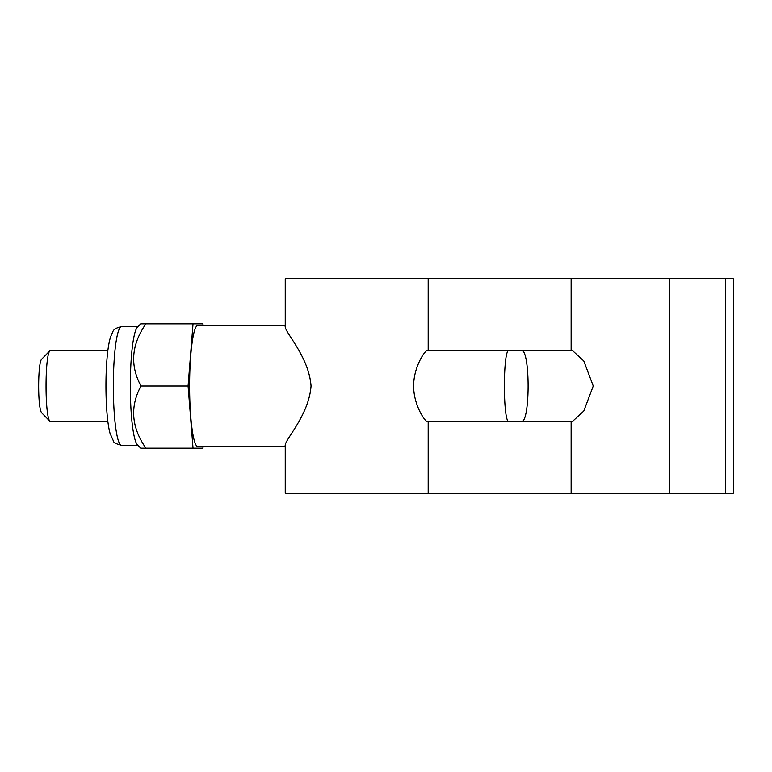 <?xml version="1.0" encoding="UTF-8"?>
<svg xmlns="http://www.w3.org/2000/svg" width="772" height="772" viewBox="0 0 772 772"><rect width="100%" height="100%" fill="white"/><g stroke="black" fill="none" stroke-linecap="round" stroke-linejoin="round"><path stroke-width="1.16" d="M285.244 445.946L285.244 493.212L733.4 493.212L733.4 278.788L285.244 278.788L285.244 326.054M509.028 350.266L572.187 350.266L583.796 360.968L593.253 386L583.796 411.032L572.187 421.734L427.514 421.734C425.15 421.956 413.531 405.049 413.647 386C413.531 366.951 425.15 350.044 427.514 350.266L509.028 350.266C502.842 348.539 502.842 423.461 509.028 421.734M203.046 446.747L202.93 448.185L193.029 448.185L188.078 386L193.029 323.815L202.93 323.815L203.046 325.253M285.244 446.747L197.979 446.747A60.747 8.376 -90 0 1 196.812 446.168A60.747 8.376 -90 0 1 189.623 381.773A60.747 8.376 -90 0 1 197.979 325.253L285.244 325.253M140.977 386C129.783 406.728 131.433 427.456 145.927 448.185L140.745 448.185L137.377 444.74A59.319 8.183 90 0 1 130.333 386A59.319 8.183 90 0 1 137.377 327.26L140.745 323.815L145.927 323.815C131.433 344.544 129.783 365.272 140.977 386L188.078 386M145.927 323.815L193.029 323.815M145.927 448.185L193.029 448.185M140.745 448.185L141.344 448.185M121.522 445.319A59.319 8.183 -90 0 1 113.349 386A59.319 8.183 -90 0 1 121.522 326.681C116.427 327.695 113.523 329.403 112.808 331.806L110.608 336.727C108.968 342.025 107.762 349.455 106.99 359.028C104.838 384.234 106.131 419.514 110.058 433.401L113.494 441.179C113.494 442.568 116.167 443.948 121.522 445.319L138.516 445.319M107.906 421.734L50.064 421.387C44.699 417.681 44.708 354.194 50.083 350.594L41.746 359.096C37.789 361.817 37.471 408.697 41.756 412.923L50.093 421.425M50.083 350.594L107.906 350.266M285.264 325.832C283.382 331.149 308.839 355.67 311.048 386C308.839 416.33 283.382 440.851 285.264 446.168M725.419 278.788L725.419 493.212M669.401 278.788L669.401 493.212M521.245 350.266C530.393 348.539 530.393 423.461 521.245 421.734M571.135 278.788L571.135 350.266M571.135 421.734L571.135 493.212M121.522 326.681L137.947 326.681M428.19 278.788L428.19 350.266M428.19 421.734L428.19 493.212"/></g></svg>
